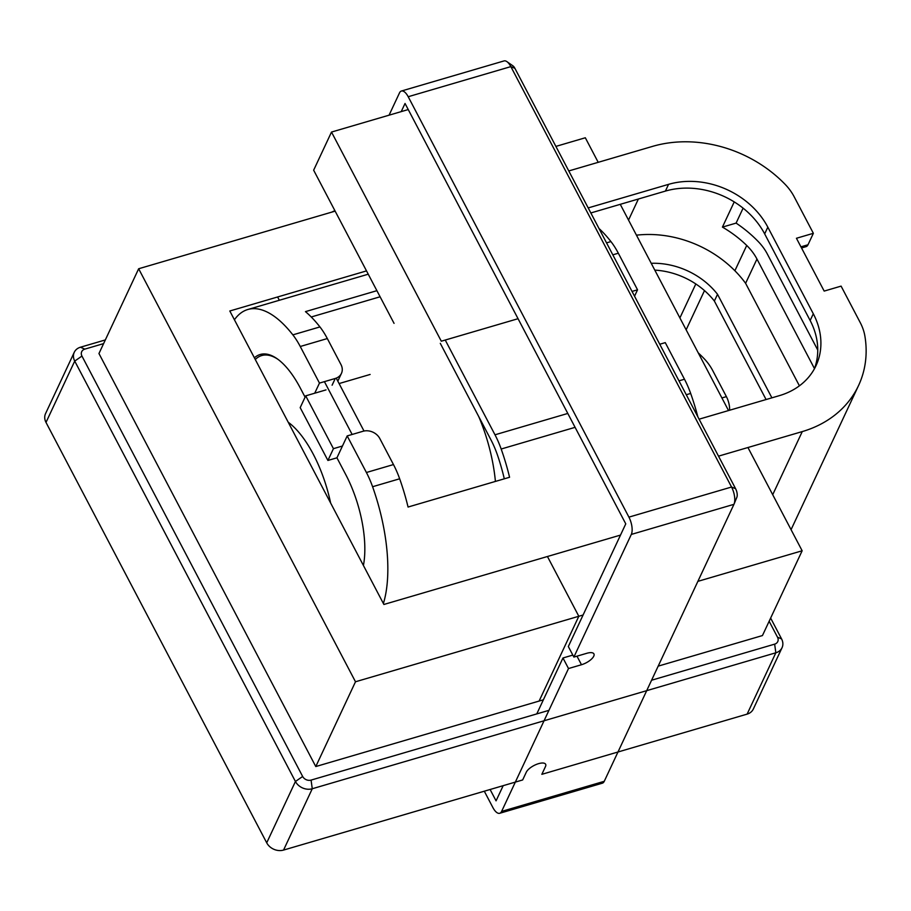 <?xml version="1.0" encoding="UTF-8"?>
<svg xmlns="http://www.w3.org/2000/svg" width="911" height="911" viewBox="0 0 911 911"><rect width="100%" height="100%" fill="white"/><g stroke="black" fill="none" stroke-linecap="round" stroke-linejoin="round"><path stroke-width="1.37" d="M324.407 381.641L352.136 434.456L324.407 381.641M277.764 359.207A76.456 32.192 -106.3 0 0 261.73 355.552A76.456 32.192 -106.3 0 0 255.285 359.515A76.456 32.192 -106.3 0 1 261.73 355.552L266.593 354.128L261.73 355.552A76.456 32.192 -106.3 0 1 277.764 359.207M336.239 378.133L364.001 431.028L336.239 378.133M495.413 481.418A97.192 40.927 -106.3 0 0 478.753 416.612A97.192 40.927 -106.3 0 1 495.413 481.418M288.218 422.237A84.882 35.734 73.7 0 1 330.636 503.02A84.882 35.734 73.7 0 0 288.218 422.237M103.603 343.618L84.803 349.129L80.453 347.216L105.334 339.928M504.295 478.822A104.89 44.161 -106.3 0 0 497.713 455.773A51.836 21.83 -106.3 0 0 490.915 439.785L440.298 343.356M80.453 347.216A12.959 10.613 25.1 0 0 74.269 352.284A12.959 10.613 25.1 0 0 74.725 361.086L295.437 781.49A12.959 10.613 25.1 0 0 312.268 788.744L775.842 652.788A12.959 10.613 25.1 0 0 782.037 647.721A12.959 10.613 25.1 0 0 781.581 638.918L777.516 637.21L769.146 621.268M84.803 349.129A6.479 5.307 25.1 0 0 81.944 356.064L302.657 776.468A6.479 5.307 25.1 0 0 311.072 780.101L548.934 710.341M770.638 618.079L781.581 638.918M341.443 373.396A12.959 10.613 -154.9 0 0 340.987 364.594L327.322 338.562L300.254 346.499L319.465 383.098L335.259 378.464A12.959 10.613 -154.9 0 0 341.443 373.396L338.288 380.138A12.959 10.613 -154.9 0 1 337.776 381.071M376.903 290.677L305.458 311.63A117.849 49.627 73.7 0 1 319.932 326.924A51.836 21.83 73.7 0 1 327.322 338.562M380.103 296.781L311.243 316.982M782.037 647.721L753.317 709.054A12.959 10.613 -154.9 0 1 747.122 714.122L541.84 774.327L545.473 766.572A11.012 4.304 152.3 0 0 545.632 764.261A11.012 4.304 152.3 0 0 536.237 764.477A11.012 4.304 152.3 0 0 526.296 772.198L522.663 779.953L283.549 850.077A12.959 10.613 -154.9 0 1 266.718 842.823L46.005 422.419A12.959 10.613 -154.9 0 1 45.55 413.617L74.269 352.284M651.581 680.232L774.646 644.145A6.479 5.307 25.1 0 0 777.516 637.21M333.437 448.667L327.914 460.454L300.186 407.638L305.709 395.852L333.437 448.667L342.456 446.014L347.193 435.913L366.404 472.502A51.836 21.83 73.7 0 1 372.588 486.725A117.849 49.627 73.7 0 1 383.394 603.526M342.456 446.014L336.933 457.812L345.816 474.711A76.456 32.192 73.7 0 1 363.421 565.469M575.092 427.339L501.175 449.021A117.849 49.627 -106.3 0 1 509.568 477.273L408.06 507.04A117.849 49.627 73.7 0 0 399.656 478.787A51.836 21.83 73.7 0 0 393.472 464.564L379.807 438.533A12.959 10.613 -154.9 0 0 362.988 431.279L347.193 435.913M445.251 340.054L494.992 434.798A51.836 21.83 -106.3 0 1 501.175 449.021M659.758 344.244L665.269 342.627L684.48 379.227A51.836 21.83 73.7 0 1 690.663 393.45A117.849 49.627 73.7 0 1 697.826 416.748M598.994 228.49A117.849 49.627 73.7 0 1 610.928 241.574A51.836 21.83 73.7 0 1 618.33 253.212L637.541 289.812L634.546 296.212M305.709 395.852L326.013 389.897M327.914 460.454L336.933 457.812M632.029 291.429L637.541 289.812M314.728 393.199L319.465 383.098M254.408 357.829A76.456 32.192 73.7 0 1 260.204 354.493A76.456 32.192 73.7 0 1 300.334 388.097L305.094 397.162M234.423 319.772A117.849 49.627 73.7 0 1 247.803 309.512A117.849 49.627 73.7 0 1 292.852 334.861A51.836 21.83 73.7 0 1 300.254 346.499M366.518 270.897L229.811 310.993L383.895 604.471L547.443 556.507L578.815 616.269L547.443 556.507L620.505 535.087M543.377 699.807L315.787 766.55L355.495 681.77L578.815 616.269L539.118 701.049L578.815 616.269L583.074 615.016M697.883 581.355L802.147 550.779L762.45 635.559L658.186 666.135M555.892 146.398L585.317 137.766L598.208 162.329M620.266 204.337L728.527 410.554M747.942 447.517L802.147 550.779M335.146 211.136L138.654 268.756L98.957 353.536L315.787 766.55M355.495 681.77L138.654 268.756M631.312 534.427L573.873 657.082L586.843 653.278A11.012 4.304 152.3 0 1 593.915 653.882A11.012 4.304 152.3 0 1 581.48 664.734L568.51 668.537L501.608 811.416L604.255 781.308L733.947 504.33L631.312 534.427A12.959 5.455 -106.3 0 0 628.92 517.129L408.196 96.725A12.959 5.455 -106.3 0 0 401.398 91.032A12.959 5.455 -106.3 0 0 399.496 92.899L389.065 115.185M636.459 235.175A103 84.324 -154.9 0 1 745.608 283.31L799.414 385.82M771.89 397.834L717.526 294.299A69.316 56.744 25.1 0 0 651.228 263.302M814.468 368.579L756.961 259.054A51.836 42.441 25.1 0 0 746.724 245.458A104.89 85.873 25.1 0 0 722.423 227.112L736.099 223.104A117.849 96.486 25.1 0 1 758.373 241.7A51.836 42.441 25.1 0 1 767.324 253.998L817.759 350.052M604.255 781.308A12.959 5.455 73.7 0 1 602.353 783.187L499.706 813.284A12.959 5.455 -106.3 0 0 501.608 811.416M401.398 91.032L504.045 60.923A12.959 5.455 73.7 0 1 506.892 61.629L512.927 65.843A6.479 2.733 73.7 0 1 514.909 68.336L735.621 488.74A6.479 2.733 73.7 0 1 736.874 497.258A6.479 2.733 73.7 0 1 736.817 497.395M506.892 61.629A12.959 5.455 73.7 0 1 510.843 66.617L731.556 487.021A12.959 5.455 73.7 0 1 734.061 504.068A12.959 5.455 73.7 0 1 733.947 504.33M484.299 791.203L492.908 807.59A12.959 5.455 -106.3 0 0 499.706 813.284M568.51 668.537L562.964 657.981L536.773 713.905M503.179 785.669L496.062 800.849L490.107 789.495M573.873 657.082L568.327 646.525L625.766 523.859L405.042 103.467L401.227 111.609M562.964 657.981L572.825 655.089M766.083 399.542L714.372 301.04A69.316 56.744 25.1 0 0 654.804 270.123M734.232 201.9L722.423 227.112M695.81 283.959L679.902 317.928M698.27 352.91A117.849 96.486 25.1 0 1 703.782 358.296A51.836 42.441 25.1 0 1 712.732 370.583L726.397 396.627A12.959 5.455 -106.3 0 1 729.597 410.235M704.499 290.598L686.142 329.805M743.103 208.152L736.099 223.104M814.297 369.023A76.456 62.597 25.1 0 0 810.152 320.513L764.671 233.899A76.456 62.597 25.1 0 0 665.406 191.094L590.84 212.958M699.101 419.185L779.474 395.613A76.456 62.597 25.1 0 0 815.994 365.71A76.456 62.597 25.1 0 0 813.307 313.771L767.825 227.158A76.456 62.597 25.1 0 0 668.56 184.352L588.187 207.924M718.517 456.149L802.272 431.586A117.849 96.486 25.1 0 0 858.572 385.501A117.849 96.486 25.1 0 0 864.926 336.284A51.836 42.441 25.1 0 0 860.303 322.722L841.092 286.122L824.17 291.087L796.442 238.272L813.364 233.307L794.141 196.708A51.836 42.441 25.1 0 0 785.191 184.409A117.849 96.486 25.1 0 0 652.538 146.386L568.783 170.949M813.364 233.307L808 244.763A12.959 5.455 -106.3 0 1 806.098 246.642L801.532 247.974M717.526 294.299L714.372 301.04M408.242 109.559L331.502 132.061L441.3 341.204L518.052 318.702M331.502 132.061L313.646 170.198L394.053 323.359M334.884 210.635A80.988 31.623 152.3 0 0 331.741 212.138M81.944 356.064L74.725 361.086L46.005 422.419M266.718 842.823L295.437 781.49L302.657 776.468M283.549 850.077L312.268 788.744L311.072 780.101M774.646 644.145L775.842 652.788L747.122 714.122M332.105 385.205L335.259 378.464M610.928 241.574L606.532 242.873M618.33 253.212L612.818 254.829M567.792 413.446L494.992 434.798M684.48 379.227L678.968 380.844M319.932 326.924L292.852 334.861M399.656 478.787L372.588 486.725M690.663 393.45L686.268 394.736M393.472 464.564L366.404 472.502M745.608 283.31L756.961 259.054M746.724 245.458L734.881 270.749M628.92 517.129L731.556 487.021L735.621 488.74M514.909 68.336L510.843 66.617L408.196 96.725M628.533 220.075L638.383 199.019M721.911 397.936L726.397 396.627M668.56 184.352L665.406 191.094M813.307 313.771L810.152 320.513M767.825 227.158L764.671 233.899M581.48 664.734L576.982 656.171M800.94 246.835L808 244.763M802.272 431.586L772.71 494.707M370.128 374.455L339.086 383.565L370.128 374.455M247.803 309.512L368.249 274.2M736.874 497.258L734.061 504.068M791.067 529.667L858.572 385.501M279.335 300.266L277.604 296.975"/></g></svg>
